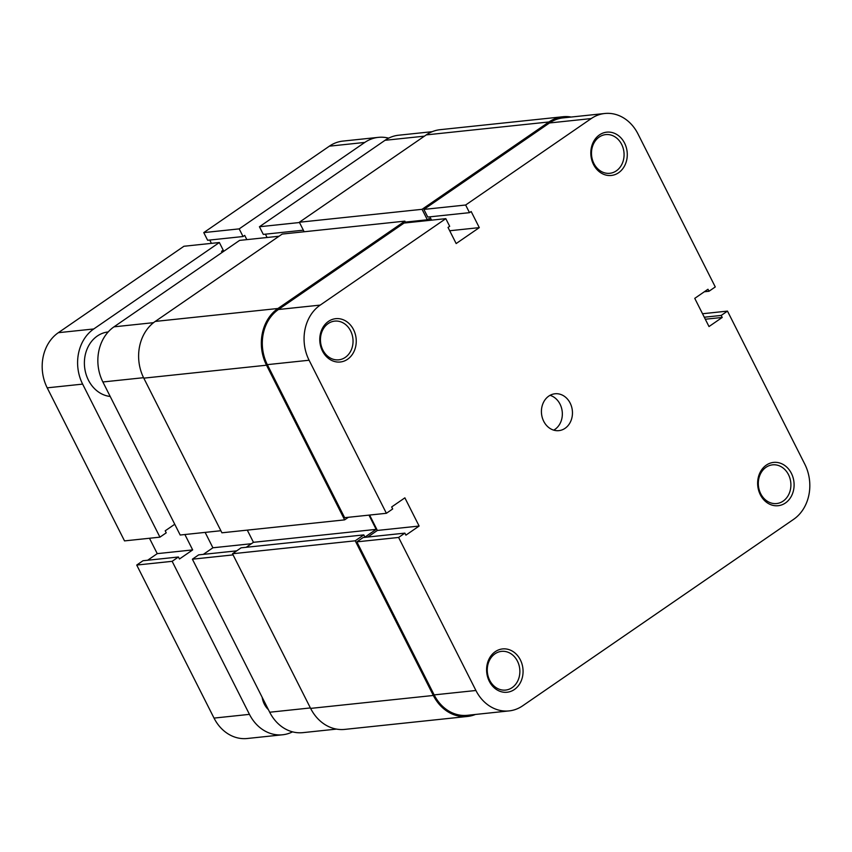 <?xml version="1.0" encoding="UTF-8"?>
<svg xmlns="http://www.w3.org/2000/svg" width="852" height="852" viewBox="0 0 852 852"><rect width="100%" height="100%" fill="white"/><g stroke="black" fill="none" stroke-linecap="round" stroke-linejoin="round"><path stroke-width="1.28" d="M220.87 530.732L180.187 535.024L102.879 381.973A40.545 33.878 -96 0 1 113.998 326.838L239.593 240.392L279.019 236.238M299.489 222.521L259.434 226.749L385.029 140.303A40.545 33.878 -96 0 1 398.587 135.223L432.22 131.687M265.409 234.172L267.091 237.495M259.434 226.749L263.3 234.396L303.355 230.178M336.508 729.099L302.865 732.645A40.545 33.878 -96 0 1 269.701 712.229L192.392 559.189L233.086 554.897M236.696 550.85L198.665 554.865L192.392 559.189M205.14 532.393L212.904 547.783L203.33 554.375M251.393 543.725L212.904 547.783M475.448 714.455A41.695 34.847 -96 0 1 467.46 716.457L344.74 729.397A41.695 34.847 -96 0 1 310.618 708.395L232.5 553.747L241.095 547.825L363.804 534.896L364.933 537.111L376.169 529.369L368.969 515.119M246.217 547.293L253.449 542.309L247.293 530.125M348.372 517.292L344.634 519.869L221.925 532.798L143.796 378.15A41.695 34.847 -96 0 1 155.234 321.428L282.161 234.076L404.881 221.137L405.754 222.883M304.153 231.755L299.35 222.244L426.266 134.893A41.695 34.847 -96 0 1 440.207 129.674L562.927 116.745A41.695 34.847 -96 0 1 571.159 117.033M430.068 220.317L429.174 218.527L427.353 219.784L422.06 209.315L548.986 121.964A41.695 34.847 -96 0 1 562.927 116.745M344.634 519.869L266.516 365.21A41.695 34.847 -96 0 1 277.954 308.488L404.881 221.137M467.46 716.457A41.695 34.847 -96 0 1 433.338 695.466L355.22 540.807L363.804 534.896M232.5 553.747L355.22 540.807M253.449 542.309L376.169 529.369M405.36 222.106L427.353 219.784M299.35 222.244L422.06 209.315M760.335 494.746A21.779 18.201 -96 0 1 766.31 465.128A21.779 18.201 -96 0 1 791.401 473.371A21.779 18.201 -96 0 1 785.427 502.989A21.779 18.201 -96 0 1 760.335 494.746M788.483 474.639A19.458 16.263 84 0 0 772.562 464.841A19.458 16.263 84 0 0 760.719 493.745A19.458 16.263 84 0 0 776.641 503.543A19.458 16.263 84 0 0 788.483 474.639M489.293 681.28A21.779 18.201 -96 0 1 495.268 651.663A21.779 18.201 -96 0 1 520.37 659.895A21.779 18.201 -96 0 1 514.395 689.513A21.779 18.201 -96 0 1 489.293 681.28M517.452 661.163A19.458 16.263 84 0 0 501.53 651.365A19.458 16.263 84 0 0 489.687 680.279A19.458 16.263 84 0 0 505.609 690.077A19.458 16.263 84 0 0 517.452 661.163M593.514 164.5A21.779 18.201 -96 0 1 599.488 134.882A21.779 18.201 -96 0 1 624.58 143.115A21.779 18.201 -96 0 1 618.605 172.732A21.779 18.201 -96 0 1 593.514 164.5M621.662 144.393A19.458 16.263 84 0 0 605.74 134.595A19.458 16.263 84 0 0 593.897 163.499A19.458 16.263 84 0 0 609.819 173.297A19.458 16.263 84 0 0 621.662 144.393M322.471 351.024A21.779 18.201 -96 0 1 328.446 321.406A21.779 18.201 -96 0 1 353.548 329.649A21.779 18.201 -96 0 1 347.573 359.267A21.779 18.201 -96 0 1 322.471 351.024M350.63 330.917A19.458 16.263 84 0 0 334.708 321.119A19.458 16.263 84 0 0 322.865 350.023A19.458 16.263 84 0 0 338.787 359.821A19.458 16.263 84 0 0 350.63 330.917M550.041 395.328A18.531 15.485 -96 0 1 560.041 404.167A18.531 15.485 -96 0 1 553.715 430.143M543.714 421.293A18.531 15.485 -96 0 1 554.993 393.773A18.531 15.485 -96 0 1 570.158 403.102A18.531 15.485 -96 0 1 558.88 430.633A18.531 15.485 -96 0 1 543.714 421.293M267.336 364.645A40.545 33.878 -96 0 1 278.466 309.5L404.061 223.054L445.809 218.655L320.214 305.101A40.545 33.878 84 0 0 309.095 360.236L267.336 364.645L344.645 517.686L386.393 513.287L309.095 360.236M475.917 690.493L398.608 537.452L356.86 541.851L434.158 694.891L475.917 690.493A40.545 33.878 84 0 0 509.081 710.909A40.545 33.878 84 0 0 522.638 705.829L793.67 519.305A40.545 33.878 84 0 0 804.789 464.159L727.48 311.108L702.527 313.738M704.338 291.757L708.992 291.267L715.275 286.943L637.967 133.902A40.545 33.878 84 0 0 604.792 113.497A40.545 33.878 84 0 0 591.245 118.566L465.639 205.012L423.891 209.411L549.497 122.965A40.545 33.878 -96 0 1 563.044 117.895L604.792 113.497M445.809 218.655L449.675 226.312L448.024 227.441L456.161 243.555L479.303 227.633L471.167 211.52L469.505 212.659L465.639 205.012M398.608 537.452L404.881 533.128L405.903 535.141L419.12 526.046L404.881 497.845L391.664 506.951L392.676 508.963L386.393 513.287M708.992 291.267L707.98 289.254L694.753 298.36L709.002 326.55L722.219 317.445L721.197 315.432L727.48 311.108M431.549 220.157L429.877 216.834M469.505 212.659L427.757 217.058L423.891 209.411M509.081 710.909L467.333 715.307A40.545 33.878 -96 0 1 434.158 694.891M356.86 541.851L363.133 537.527L404.881 533.128M367.787 537.037L377.372 530.445L369.598 515.055M705.307 319.234L722.219 317.445M704.284 317.221L721.197 315.432M377.372 530.445L419.12 526.046M449.696 230.754L479.303 227.633M108.183 331.95L108.151 331.95A32.429 27.104 84 0 0 97.32 336.018A32.429 27.104 84 0 0 85.232 371.057A32.429 27.104 84 0 0 110.196 396.457M268.391 709.652A19.692 16.454 -96 0 1 262.16 697.298M388.661 138.152A40.545 33.878 84 0 0 378.341 137.364A40.545 33.878 84 0 0 364.784 142.433L329.362 146.171A40.545 33.878 -96 0 1 342.919 141.091L378.341 137.364M246.846 239.625L244.705 235.397L243.054 236.526L239.188 228.879L364.784 142.433M222.127 252.416L221.573 251.319L223.224 250.179L219.358 242.522L183.936 246.26L58.33 332.695L93.752 328.968L219.358 242.522M93.752 328.968A40.545 33.878 84 0 0 82.633 384.114L47.211 387.841A40.545 33.878 -96 0 1 58.33 332.695M174.745 524.257L165.203 530.817L166.225 532.83L159.942 537.154L82.633 384.114M184.895 534.523L192.669 549.913L179.442 559.008L178.43 556.995L172.147 561.319L136.725 565.057L214.033 718.098L249.455 714.359L172.147 561.319M249.455 714.359A40.545 33.878 84 0 0 282.63 734.775A40.545 33.878 84 0 0 292.555 731.847M159.942 537.154L124.52 540.892L47.211 387.841M239.188 228.879L203.766 232.607L329.362 146.171M282.63 734.775L247.208 738.503A40.545 33.878 -96 0 1 214.033 718.098M178.43 556.995L143.008 560.733L136.725 565.057M149.473 538.262L157.247 553.64L147.662 560.243M209.741 240.04L211.424 243.363M203.766 232.607L207.632 240.264L243.054 236.526M192.669 549.913L157.247 553.64M143.573 377.692L102.879 381.973M424.456 136.15L385.029 140.303M269.701 712.229L310.394 707.937M113.998 326.838L153.552 322.663M310.618 708.395L433.338 695.466M143.796 378.15L266.516 365.21M155.234 321.428L277.954 308.488M426.266 134.893L548.986 121.964M278.466 309.5L320.214 305.101M591.245 118.566L549.497 122.965"/></g></svg>
